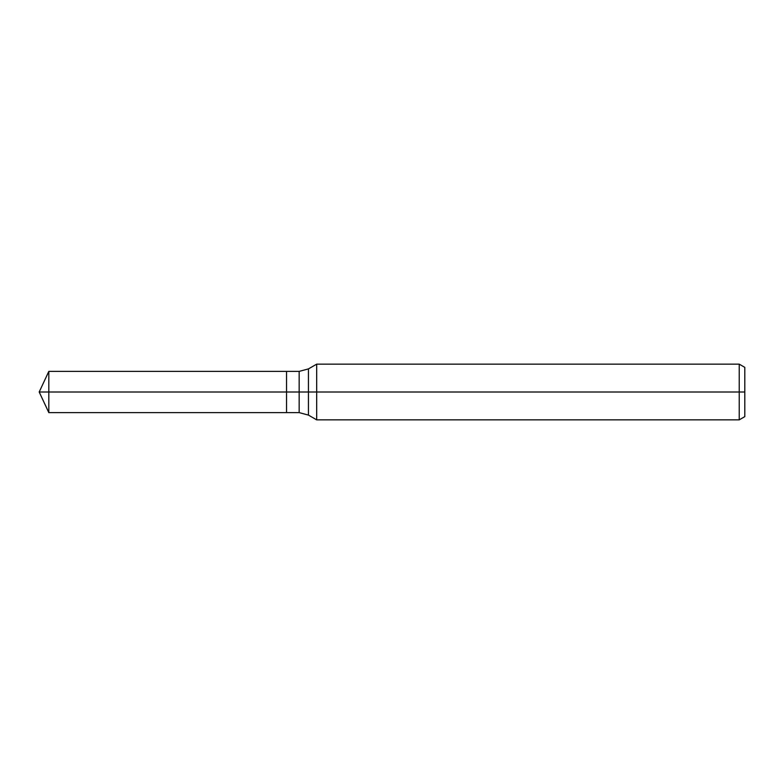 <?xml version="1.0" encoding="UTF-8"?>
<svg xmlns="http://www.w3.org/2000/svg" width="784" height="784" viewBox="0 0 784 784"><rect width="100%" height="100%" fill="white"/><g stroke="black" fill="none" stroke-linecap="round" stroke-linejoin="round"><path stroke-width="1.18" d="M739.234 419.852L739.234 364.148L744.8 367.363L744.8 416.637L739.234 419.852L316.677 419.852L316.677 364.148L308.445 368.901L308.445 415.099L299.155 412.609L286.532 412.609L286.532 371.391L48.814 371.391L48.814 392L39.2 392L48.814 412.609L48.814 392L286.532 392L39.2 392L744.8 392M48.814 412.609L286.532 412.609L286.532 371.391L299.155 371.391L299.155 412.609M739.234 364.148L316.677 364.148M308.445 415.099L316.677 419.852M308.445 368.901L299.155 371.391M39.2 392L48.814 371.391"/></g></svg>
